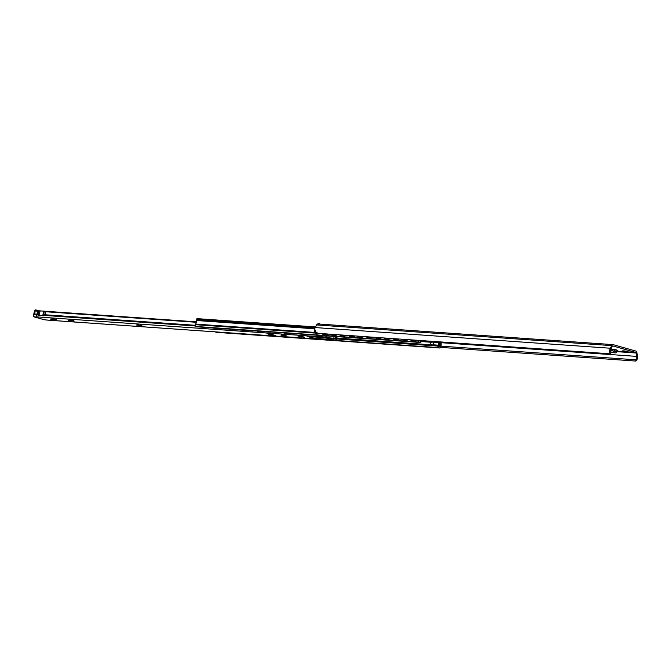 <?xml version="1.0" encoding="UTF-8"?>
<svg xmlns="http://www.w3.org/2000/svg" width="671" height="671" viewBox="0 0 671 671"><rect width="100%" height="100%" fill="white"/><g stroke="black" fill="none" stroke-linecap="round" stroke-linejoin="round"><path stroke-width="1.01" d="M610.685 352.426L615.181 352.904A1.803 1.468 -74.2 0 0 616.724 351.839L617.63 350.304M610.803 349.23L614.93 349.524L613.973 351.05A1.803 1.468 105.8 0 1 612.422 352.124L610.551 351.998M610.451 350.639L612.606 350.79L613.495 349.415M557.928 350.145A1.803 1.468 105.8 0 1 556.737 350.673L553.055 350.413A1.803 1.468 105.8 0 1 552.032 349.734M556.737 350.673L557.492 350.883A1.803 1.468 -74.2 0 0 558.809 350.203M557.492 350.883L553.055 350.413M553.332 350.497A1.803 1.468 -74.2 0 0 553.81 350.631M613.235 349.994L610.652 349.616M611.6 349.885L611.684 349.289M622.722 350.79L627.611 351.319L622.722 350.79M315.471 331.357A2.701 1.543 94 0 0 315.747 332.07L315.227 333.143A4.051 2.315 94 0 1 315.227 327.565L316.569 324.94A2.701 1.543 94 0 1 318.054 323.984A2.701 1.543 94 0 0 317.869 323.95A2.701 1.543 94 0 0 316.569 324.94L315.227 327.565A4.051 2.315 94 0 0 314.875 328.429C314.791 331.222 316.133 332.883 318.91 333.403L610.316 353.818A4.051 2.315 -86 0 1 610.316 348.232L611.65 345.615A2.701 1.543 -86 0 1 612.958 344.617A2.701 1.543 -86 0 1 613.143 344.651L635.789 351.059A2.701 1.543 -86 0 1 636.913 352.761L637.45 355.915A4.051 2.315 -86 0 1 635.957 361.073L635.764 359.799A2.701 1.543 94 0 0 636.704 356.393L636.125 353.005A0.897 0.512 94 0 0 635.747 352.434L612.816 345.942A0.897 0.512 94 0 0 612.313 346.261L610.87 349.079A2.701 1.543 94 0 0 610.836 352.736L610.316 353.818M440.629 347.393L635.957 361.073M440.981 346.152L635.764 359.799M440.872 345.364A2.248 1.845 87.7 0 1 440.788 345.976L440.872 346.421A2.248 1.845 -92.3 0 0 441.132 345.355L440.99 341.95M441.25 341.975L441.132 345.355M416.582 340.247A2.248 1.77 122.5 0 1 415.232 340.683L415.466 340.834A2.248 1.77 -57.5 0 0 416.968 340.272M410.988 340.272A2.248 1.77 -57.5 0 0 411.097 340.356A2.248 1.77 -57.5 0 0 411.776 340.574L415.466 340.834M411.776 340.574L415.232 340.683M411.541 340.423A2.248 1.77 122.5 0 1 410.862 340.205A2.248 1.77 122.5 0 1 410.459 339.811M407.725 339.627A2.248 1.77 122.5 0 1 406.383 340.063L406.618 340.214A2.248 1.77 -57.5 0 0 408.111 339.652M402.13 339.66A2.248 1.77 -57.5 0 0 402.248 339.736A2.248 1.77 -57.5 0 0 402.927 339.954L406.618 340.214M402.927 339.954L406.383 340.063M402.692 339.811A2.248 1.77 122.5 0 1 402.013 339.585A2.248 1.77 122.5 0 1 401.602 339.199M398.876 339.006A2.248 1.77 122.5 0 1 397.526 339.442L397.76 339.593A2.248 1.77 -57.5 0 0 399.262 339.031M393.281 339.04A2.248 1.77 -57.5 0 0 393.391 339.115A2.248 1.77 -57.5 0 0 394.07 339.333L397.76 339.593M394.07 339.333L397.526 339.442M393.835 339.19A2.248 1.77 122.5 0 1 393.156 338.964A2.248 1.77 122.5 0 1 392.753 338.578M390.019 338.385A2.248 1.77 122.5 0 1 388.677 338.821L388.912 338.972A2.248 1.77 -57.5 0 0 390.413 338.41M384.424 338.419A2.248 1.77 -57.5 0 0 384.542 338.494A2.248 1.77 -57.5 0 0 385.221 338.721L388.912 338.972M385.221 338.721L388.677 338.821M384.986 338.57A2.248 1.77 122.5 0 1 384.307 338.343A2.248 1.77 122.5 0 1 383.896 337.958M381.17 337.765A2.248 1.77 122.5 0 1 379.82 338.209L380.054 338.352A2.248 1.77 -57.5 0 0 381.556 337.79M375.575 337.798A2.248 1.77 -57.5 0 0 375.685 337.874A2.248 1.77 -57.5 0 0 376.364 338.1L380.054 338.352M376.364 338.1L379.82 338.209M376.129 337.949A2.248 1.77 122.5 0 1 375.45 337.731A2.248 1.77 122.5 0 1 375.047 337.337M372.321 337.144A2.248 1.77 122.5 0 1 370.971 337.588L371.206 337.731A2.248 1.77 -57.5 0 0 372.707 337.169M366.718 337.178A2.248 1.77 -57.5 0 0 366.836 337.253A2.248 1.77 -57.5 0 0 367.515 337.479L371.206 337.731M367.515 337.479L370.971 337.588M367.28 337.328A2.248 1.77 122.5 0 1 366.601 337.11A2.248 1.77 122.5 0 1 366.198 336.716M363.464 336.523A2.248 1.77 122.5 0 1 362.114 336.968L362.348 337.119A2.248 1.77 -57.5 0 0 363.85 336.548M357.869 336.557A2.248 1.77 -57.5 0 0 357.987 336.641A2.248 1.77 -57.5 0 0 358.666 336.859L362.348 337.119M358.666 336.859L362.114 336.968M358.423 336.708A2.248 1.77 122.5 0 1 357.744 336.49A2.248 1.77 122.5 0 1 357.341 336.096M354.615 335.903A2.248 1.77 122.5 0 1 353.265 336.347L353.5 336.498A2.248 1.77 -57.5 0 0 355.001 335.928M349.021 335.936A2.248 1.77 -57.5 0 0 349.13 336.02A2.248 1.77 -57.5 0 0 349.809 336.238L353.5 336.498M349.809 336.238L353.265 336.347M349.574 336.087A2.248 1.77 122.5 0 1 348.895 335.869A2.248 1.77 122.5 0 1 348.492 335.475M345.758 335.282A2.248 1.77 122.5 0 1 344.408 335.726L344.642 335.877A2.248 1.77 -57.5 0 0 346.144 335.307M340.163 335.315A2.248 1.77 -57.5 0 0 340.281 335.399A2.248 1.77 -57.5 0 0 340.96 335.617L344.642 335.877M340.96 335.617L344.408 335.726M340.725 335.466A2.248 1.77 122.5 0 1 340.046 335.248A2.248 1.77 122.5 0 1 339.635 334.854M336.909 334.661A2.248 1.77 122.5 0 1 335.559 335.106L335.794 335.257A2.248 1.77 -57.5 0 0 337.295 334.686M331.315 334.695A2.248 1.77 -57.5 0 0 331.424 334.779A2.248 1.77 -57.5 0 0 332.103 334.997L335.794 335.257M332.103 334.997L331.868 334.846A2.248 1.77 122.5 0 1 331.189 334.628A2.248 1.77 122.5 0 1 330.786 334.233M328.052 334.041A2.248 1.77 122.5 0 1 326.702 334.485L326.945 334.636A2.248 1.77 -57.5 0 0 328.438 334.074M322.457 334.074A2.248 1.77 -57.5 0 0 322.575 334.158A2.248 1.77 -57.5 0 0 323.254 334.376L326.702 334.485M323.254 334.376L326.945 334.636M323.019 334.225A2.248 1.77 122.5 0 1 322.34 334.007A2.248 1.77 122.5 0 1 321.929 333.613M331.868 334.846L335.559 335.106M432.158 344.735C430.354 344.298 430.052 343.477 431.243 342.269L433.634 342.017L433.273 344.961L336.263 338.016A0.897 0.512 -86 0 1 336.314 338.654L336.305 338.754A1.803 1.032 -86 0 1 335.173 340.264A1.803 1.032 -86 0 1 335.055 340.239L312.09 337.832L307.041 336.397L326.223 337.739L323.514 336.976A1.803 1.032 -86 0 1 322.743 335.634M440.872 346.421L440.839 346.672A1.577 0.897 -86 0 1 439.849 347.997A1.577 0.897 -86 0 1 439.748 347.981L438.465 347.612A1.35 0.772 -86 0 1 437.895 346.068L437.928 345.825A1.35 0.772 -86 0 1 438.146 345.154A2.34 1.334 94 0 0 438.498 342.78L438.322 341.765M421.237 340.574A1.35 0.772 -86 0 1 421.229 341.094L421.195 341.338A1.35 0.772 -86 0 1 420.348 342.478A1.35 0.772 -86 0 1 420.256 342.462L418.972 342.093A1.577 0.897 -86 0 1 418.301 340.365M419.241 340.432A3.959 2.265 -86 0 1 418.872 340.776L420.625 341.271A3.598 2.055 -86 0 1 420.465 340.516M433.877 341.455A2.701 1.543 -86 0 1 433.407 341.547A2.701 1.543 -86 0 1 433.223 341.514L432.72 341.371M440.83 341.942A1.124 0.646 -86 0 1 440.746 342.126A2.701 1.543 94 0 0 440.797 345.993M439.102 341.824L439.195 342.327A3.598 2.055 -86 0 1 438.44 346.32L440.201 346.815A3.959 2.265 -86 0 1 439.983 341.883M215.081 331.851A1.35 0.772 94 0 0 215.307 331.986L216.582 332.346A1.577 0.897 94 0 0 216.691 332.363A1.577 0.897 94 0 0 216.8 332.363M197.19 318.65L315.546 326.936L197.266 318.666A1.124 0.646 94 0 0 197.19 318.65A1.124 0.646 94 0 0 196.486 319.597L196.435 319.908A1.124 0.646 94 0 0 196.452 320.512A2.701 1.543 -86 0 1 195.37 324.059L195.152 324.663A1.577 0.897 94 0 0 195.815 326.467L197.098 326.827A1.35 0.772 94 0 0 197.182 326.844A1.35 0.772 94 0 0 197.274 326.844M305.85 334.452A2.248 1.787 119.6 0 1 305.439 334.477L305.674 334.611A2.248 1.787 -60.4 0 0 306.429 334.493M301.984 334.359L301.749 334.217A2.248 1.787 119.6 0 1 301.354 334.141L301.304 334.133A2.248 1.787 -60.4 0 0 301.363 334.175A2.248 1.787 -60.4 0 0 301.984 334.359L305.674 334.611M301.749 334.217L305.439 334.477M297.001 333.831A2.248 1.787 119.6 0 1 296.582 333.856L296.825 333.99A2.248 1.787 -60.4 0 0 297.58 333.873M292.455 333.512A2.248 1.787 -60.4 0 0 292.514 333.554A2.248 1.787 -60.4 0 0 293.135 333.739L296.825 333.99M293.135 333.739L296.582 333.856M288.144 333.219A2.248 1.787 119.6 0 1 287.733 333.235L287.968 333.378A2.248 1.787 -60.4 0 0 288.723 333.252M283.657 332.933L283.598 332.9A2.248 1.787 -60.4 0 0 283.657 332.933A2.248 1.787 -60.4 0 0 284.278 333.118L287.968 333.378M284.278 333.118L287.733 333.235M279.295 332.598A2.248 1.787 119.6 0 1 278.876 332.615L279.119 332.757A2.248 1.787 -60.4 0 0 279.874 332.631M274.808 332.313L274.741 332.279A2.248 1.787 -60.4 0 0 274.808 332.313A2.248 1.787 -60.4 0 0 275.429 332.497L279.119 332.757M275.429 332.497L278.876 332.615M270.438 331.977A2.248 1.787 119.6 0 1 270.027 331.994L270.262 332.137A2.248 1.787 -60.4 0 0 271.017 332.019M265.951 331.692L265.892 331.659A2.248 1.787 -60.4 0 0 265.951 331.692A2.248 1.787 -60.4 0 0 266.572 331.877L270.262 332.137M266.572 331.877L270.027 331.994M261.589 331.357A2.248 1.787 119.6 0 1 261.17 331.382L261.413 331.516A2.248 1.787 -60.4 0 0 262.168 331.399M257.102 331.071L257.035 331.038A2.248 1.787 -60.4 0 0 257.102 331.071A2.248 1.787 -60.4 0 0 257.723 331.256L261.413 331.516M257.723 331.256L261.17 331.382M252.732 330.736A2.248 1.787 119.6 0 1 252.321 330.761L252.556 330.895A2.248 1.787 -60.4 0 0 253.319 330.778M248.245 330.451L248.186 330.417A2.248 1.787 -60.4 0 0 248.245 330.451A2.248 1.787 -60.4 0 0 248.866 330.635L252.556 330.895M248.866 330.635L252.321 330.761M243.883 330.115A2.248 1.787 119.6 0 1 243.464 330.14L243.707 330.275A2.248 1.787 -60.4 0 0 244.462 330.157M239.396 329.83L239.337 329.796A2.248 1.787 -60.4 0 0 239.396 329.83A2.248 1.787 -60.4 0 0 240.017 330.015L243.707 330.275M240.017 330.015L243.464 330.14M235.026 329.495A2.248 1.787 119.6 0 1 234.615 329.52L234.85 329.654A2.248 1.787 -60.4 0 0 235.613 329.536M230.539 329.209L230.48 329.176A2.248 1.787 -60.4 0 0 230.539 329.209A2.248 1.787 -60.4 0 0 231.168 329.394L234.85 329.654M231.168 329.394L234.615 329.52M226.177 328.874A2.248 1.787 119.6 0 1 225.758 328.899L226.001 329.033A2.248 1.787 -60.4 0 0 226.756 328.916M221.69 328.589L221.631 328.555A2.248 1.787 -60.4 0 0 221.69 328.589A2.248 1.787 -60.4 0 0 222.311 328.773L226.001 329.033M222.311 328.773L225.758 328.899M217.329 328.253A2.248 1.787 119.6 0 1 216.909 328.278L217.144 328.413A2.248 1.787 -60.4 0 0 217.907 328.295M213.219 328.018A2.248 1.787 119.6 0 1 212.824 327.943A2.248 1.787 -60.4 0 0 213.462 328.153L216.909 328.278M213.462 328.153L217.144 328.413M208.471 327.633A2.248 1.787 119.6 0 1 208.052 327.658L208.295 327.792A2.248 1.787 -60.4 0 0 209.05 327.674M203.984 327.347L203.925 327.314A2.248 1.787 -60.4 0 0 203.984 327.347A2.248 1.787 -60.4 0 0 204.605 327.532L208.052 327.658M204.605 327.532L208.295 327.792M284.504 335.064L285.787 335.148M281.786 334.628L283.179 334.888M280.939 335.139L286.584 335.936L280.939 335.139M139.912 324.932L141.195 325.024M137.194 324.504L138.587 324.764M136.347 325.016L141.992 325.812L136.347 325.016M72.04 320.176L73.324 320.268M69.323 319.748L70.715 320.008M68.476 320.26L74.12 321.057L68.476 320.26M43.296 319.463A1.535 1.25 -74.2 0 0 43.699 319.581L45.611 319.916A1.803 1.032 94 0 0 45.729 319.933A1.803 1.032 94 0 0 45.838 319.933M45.611 319.916L48.815 320.193A1.803 1.032 94 0 0 48.924 320.21A1.803 1.032 94 0 0 48.933 320.218A1.803 1.032 94 0 0 49.058 320.21M37.24 311.168L34.984 310.925L37.475 310.707L37.24 311.168A2.34 1.334 -86 0 1 36.754 314.179A0.897 0.512 94 0 0 36.536 314.749L37.618 314.842L37.987 314.263L38.549 311.243L37.249 311.151A2.34 1.334 -86 0 1 36.762 314.196A0.897 0.512 94 0 0 36.536 314.766L36.519 314.867A1.803 1.032 94 0 0 37.274 316.93L34.573 316.997A1.535 1.25 105.8 0 1 33.55 315.261L34.372 311.411L35.043 311.537M34.984 310.925A2.432 1.384 -86 0 1 34.154 313.944A0.897 0.512 94 0 0 33.835 314.607L33.818 314.733A1.803 1.032 94 0 0 34.582 316.787M37.475 310.707L40.201 310.899L38.868 315.487L43.556 315.815L44.194 311.176L46.911 311.369L45.393 311.721L44.89 315.353L195.278 325.888M35.722 310.715A1.803 1.04 -79.9 0 1 36.704 310.103A1.803 1.04 -79.9 0 1 36.762 310.119L39.287 310.832M36.645 310.094L35.748 309.935A1.803 1.04 100.1 0 0 35.689 309.927A1.803 1.04 100.1 0 0 34.372 311.411M38.532 311.26L39.799 311.344M44.135 311.646L45.393 311.738M46.693 311.805A2.34 1.334 -86 0 1 46.693 311.814L196.41 322.29M43.632 315.244L44.89 315.353M40.201 310.899L44.194 311.176M46.911 311.369L196.486 321.845M336.096 336.574A2.34 1.334 94 0 0 336.263 337.999M314.573 336.926L335.257 339.006L335.525 338.343A3.598 2.055 -86 0 1 335.374 336.523M323.623 335.701L326.391 336.498L326.223 337.739M50.057 319.052L53.051 318.91L56.574 319.748L50.057 319.052M271.269 334.301L272.434 334.552M301.245 336.297L304.5 337.219L297.924 336.062L301.245 336.297M274.716 335.282A1.711 1.392 -74.2 0 0 275.16 335.408L272.72 335.232L272.778 334.754M271.562 334.41L271.478 335.039L272.72 335.232M271.478 335.039L266.974 333.663M269.633 333.839A1.711 1.392 105.8 0 0 269.641 333.848L266.957 333.764M312.09 337.832L312.241 336.767M319.044 338.855L319.22 337.614M333.973 338.645L333.797 339.887M301.187 336.985L301.279 336.305M318.348 323.984A0.897 0.512 94 0 1 318.935 323.447L319.329 323.556A0.897 0.512 94 0 1 319.664 323.959A1.803 1.032 94 0 0 319.706 324.076M319.354 324.051L318.65 324.001M318.968 335.366A1.35 0.772 94 0 1 318.784 335.349L317.5 334.988A1.577 0.897 94 0 1 316.838 333.185L316.913 332.933M316.863 333.185L316.427 334.083L316.72 332.548M338.486 340.885A1.577 0.897 94 0 1 338.268 340.868L336.993 340.507A1.35 0.772 94 0 1 336.423 338.964L336.456 338.721A1.35 0.772 94 0 1 336.674 338.041A2.34 1.334 94 0 0 337.068 336.641M331.818 336.272L332.38 336.431A0.897 0.512 94 0 0 332.707 336.339M333.822 340.155A1.803 1.032 94 0 1 333.579 340.138L322.038 336.876A1.803 1.032 94 0 1 321.266 335.534M332.497 338.545L326.349 336.8M334.032 338.662L334.049 338.243A3.598 2.055 94 0 1 333.898 336.423M316.595 332.464L316.007 333.739L316.368 332.288M614.93 349.524L617.689 350.304M617.295 350.572L614.535 349.792M616.724 351.839L613.973 351.05M615.181 352.904L612.422 352.124M441.224 342.705L553.508 350.572M557.794 350.866L636.704 356.393M616.808 351.646L636.125 353.005M617.052 351.126L635.747 352.434M315.227 327.565L610.316 348.232M316.569 324.94L611.65 345.615M431.243 342.269L421.153 341.564M433.692 342.445L438.498 342.78M433.34 344.819L438.146 345.154M421.245 340.675L433.223 341.514M336.305 338.704L437.928 345.825M197.098 326.827L420.256 342.462M336.263 338.947L437.895 346.068M195.815 326.467L418.972 342.093M215.307 331.986L438.465 347.612M195.152 324.663L318.322 333.302M216.582 332.346L439.748 347.981M195.186 324.412L317.45 332.975M195.37 324.059L316.737 332.556M196.452 320.512L314.783 328.798M196.435 319.908L314.942 328.211M196.486 319.597L315.068 327.901M284.47 335.324L284.403 335.785M283.162 335.03L283.078 335.609M139.878 325.2L139.811 325.661M138.57 324.898L138.486 325.485M72.007 320.444L71.94 320.906M70.698 320.151L70.614 320.73M36.754 314.179L34.154 313.944M36.536 314.749L33.835 314.607M38.868 315.035L33.818 314.733M37.274 316.93L323.514 336.976M43.615 315.362L195.328 325.989M34.573 316.997L43.699 319.581M37.987 314.263L39.245 314.347M43.716 314.665L44.974 314.749M37.626 314.825L38.884 314.909M44.974 314.766L195.135 325.284M42.827 315.764L43.422 311.461M43.556 315.815L44.152 311.512M326.232 337.698L335.525 338.343M48.815 320.193L335.055 340.239M272.988 334.795L275.16 335.408M269.641 333.848L271.814 334.46M36.762 314.196L37.962 314.28M552.812 350.371L553.567 350.581M317.869 323.95L612.958 344.617M421.245 340.7L433.407 341.547M197.182 326.844L420.348 342.478M216.691 332.363L439.849 347.997M45.729 319.933L48.924 320.21M35.689 309.927L36.704 310.103M34.364 316.955L43.498 319.539M274.934 335.366L272.82 334.77M271.52 334.401L269.524 333.839M48.933 320.218L335.173 340.264"/></g></svg>
